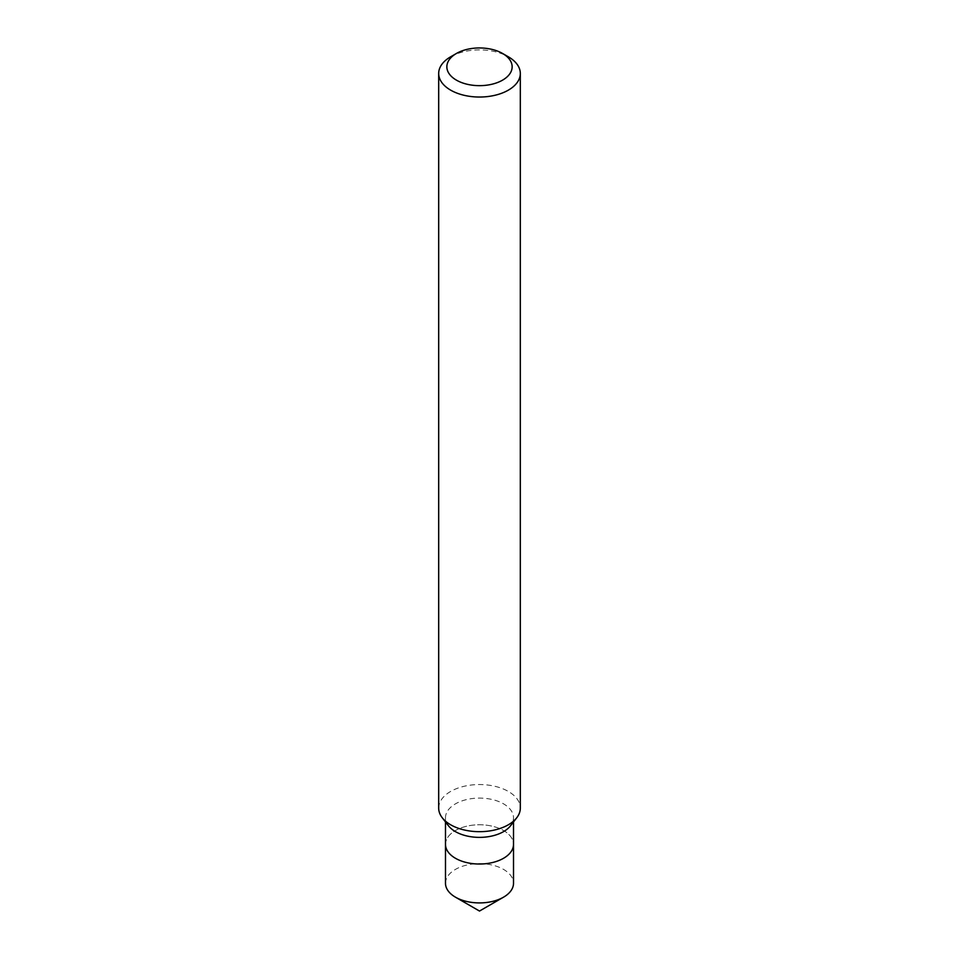 <?xml version="1.0" encoding="UTF-8"?>
<svg xmlns="http://www.w3.org/2000/svg" width="959" height="959" viewBox="0 0 959 959"><rect width="100%" height="100%" fill="white"/><g stroke="black" fill="none" stroke-linecap="round" stroke-linejoin="round"><path stroke-width="0.72" stroke-dasharray="4.79 3.6" d="M438.683 808.113A40.817 23.567 180 0 1 450.634 791.451A40.817 23.567 180 0 1 495.12 786.344A40.817 23.567 180 0 1 520.317 808.113M448.452 825.759A34.009 19.636 180 0 1 445.491 817.739A34.009 19.636 180 0 1 455.453 803.858A34.009 19.636 180 0 1 492.518 799.59A34.009 19.636 180 0 1 513.509 817.739A34.009 19.636 180 0 1 510.548 825.759M445.491 844.399A34.009 19.636 180 0 1 455.453 830.518A34.009 19.636 180 0 1 492.518 826.262A34.009 19.636 180 0 1 513.509 844.399A34.009 19.636 180 0 0 492.518 826.262A34.009 19.636 180 0 0 455.453 830.518A34.009 19.636 180 0 0 445.491 844.399M450.634 56.809A40.817 23.567 180 0 1 508.366 56.809M445.491 883.275A34.009 19.636 180 0 1 455.453 869.393A34.009 19.636 180 0 1 492.518 865.138A34.009 19.636 180 0 1 513.509 883.275M445.491 817.739L445.491 821.935M513.509 817.739L513.509 821.935"/><path stroke-width="1.44" d="M450.634 56.809L456.412 53.476A32.654 18.856 180 0 1 502.588 53.476A32.654 18.856 180 0 1 502.588 80.136A32.654 18.856 180 0 1 456.412 80.136A32.654 18.856 180 0 1 456.412 53.476L450.634 56.809A40.817 23.567 180 0 0 438.683 73.471L438.683 808.113A40.817 23.567 180 0 0 442.243 817.739A40.817 23.567 180 0 0 508.366 824.776A40.817 23.567 180 0 0 516.757 817.739A40.817 23.567 180 0 0 520.317 808.113L520.317 73.471A40.817 23.567 180 0 1 508.366 90.134A40.817 23.567 180 0 1 463.88 95.241A40.817 23.567 180 0 1 438.683 73.471M516.757 817.739L510.548 825.759A34.009 19.636 180 0 1 503.547 831.621A34.009 19.636 180 0 1 448.452 825.759L442.243 817.739M513.509 821.935L513.509 844.399A34.009 19.636 180 0 1 503.547 858.281A34.009 19.636 180 0 1 466.482 862.537A34.009 19.636 180 0 1 445.491 844.399L445.491 883.275A34.009 19.636 180 0 0 455.453 897.168A34.009 19.636 180 0 0 503.547 897.168L479.5 911.05L455.453 897.168M502.588 53.476L508.366 56.809A40.817 23.567 180 0 1 520.317 73.471M479.5 911.05L503.547 897.168A34.009 19.636 180 0 0 513.509 883.275L513.509 844.399A34.009 19.636 180 0 1 503.547 858.281A34.009 19.636 180 0 1 466.482 862.537A34.009 19.636 180 0 1 445.491 844.399L445.491 821.935"/></g></svg>
